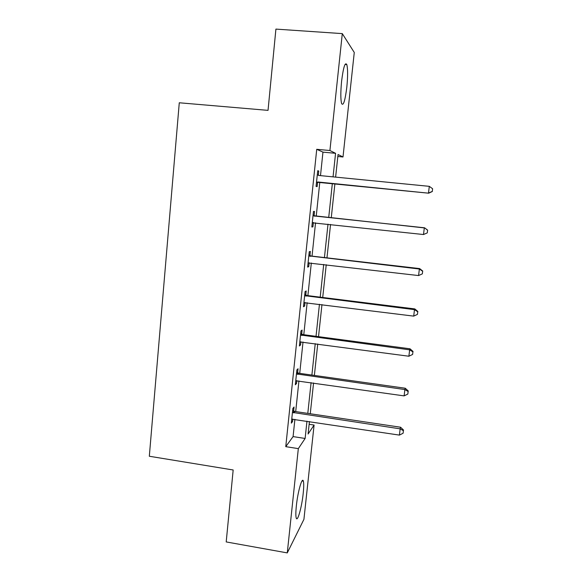 <?xml version="1.0" encoding="UTF-8"?>
<svg xmlns="http://www.w3.org/2000/svg" width="582" height="582" viewBox="0 0 582 582"><rect width="100%" height="100%" fill="white"/><g stroke="black" fill="none" stroke-linecap="round" stroke-linejoin="round"><path stroke-width="0.87" d="M296.347 505.911C297.78 491.681 302.225 476.316 303.36 481.147C303.891 483.169 303.848 487.221 303.215 493.296C301.847 506.944 297.453 522.745 296.216 517.951C295.685 515.987 295.729 511.971 296.347 505.911M341.605 81.138C343.358 67.316 345.09 61.787 346.807 64.551C347.869 68.814 347.869 76.337 346.821 87.125C345.111 100.751 343.38 106.237 341.619 103.589C340.572 99.515 340.572 92.029 341.605 81.138M309.137 424.3L314.091 425.049L303.92 519.355L287.275 552.9L226.202 541.929L233.171 469.987L149.319 456.252L179.278 102.774L268.033 110.369L275.912 29.1L342.296 33.618L354.271 52.467L343.002 156.98L338.04 154.528L335.618 177.117M337.829 156.493L343.002 156.98M320.493 175.626L322.959 152.135L316.732 149.305L285.762 446.656L293.081 436.602L294.899 419.331M295.707 411.583L298.937 380.89M299.723 373.353L303.018 342.02M303.782 334.708L307.143 302.72M307.885 295.634L311.319 262.991M312.039 256.131L315.539 222.811M316.23 216.191L319.794 182.304M318.325 175.247L318.761 171.028L317.721 170.715L316.077 186.429L317.132 186.633L317.568 182.428M314.091 215.624L314.527 211.455L313.458 211.441L311.836 226.987L312.912 226.878L313.349 222.724M309.915 255.549L310.344 251.424L309.246 251.715L307.638 267.087L308.744 266.687L309.158 262.751M305.776 295.038L306.205 290.964L305.084 291.546L303.491 306.75L304.626 306.052L304.997 302.465M301.687 334.097L302.109 330.067L300.967 330.94L299.388 345.977L300.545 344.995L300.887 341.75M297.642 372.735L298.057 368.741L296.885 369.897L295.336 384.767L296.514 383.509L296.82 380.599M293.641 410.95L294.048 407.007L292.862 408.433L291.32 423.143L292.52 421.608L292.79 419.025M287.275 552.9L298.326 448.627L305.121 438.464L306.969 421.15M285.762 446.656L298.326 448.627M316.732 149.305L329.914 150.527L342.296 33.618M333.05 176.863L335.567 153.313L329.914 150.527M307.798 413.387L311.086 382.621M311.887 375.07L315.24 343.664M316.026 336.331L319.445 304.27M320.209 297.169L323.701 264.439M324.436 257.571L328.001 224.165M328.714 217.53L332.337 183.556M309.435 421.528L308.096 434.012L314.091 425.049M334.897 183.817L331.26 217.799M330.547 224.441L326.968 257.862M326.233 264.737L322.719 297.482M321.962 304.59L318.521 336.665M317.736 343.998L314.375 375.419M313.56 382.971L310.264 413.758M322.959 152.135L335.567 153.313M293.081 436.602L305.121 438.464M317.699 170.926L318.761 171.028M311.857 226.762L312.912 226.878M307.696 266.563L308.744 266.687M303.578 305.921L304.626 306.052M299.512 344.85L300.545 344.995M295.481 383.363L296.514 383.509M291.495 421.455L292.52 421.608M317.888 181.984L428.716 193.188L316.521 182.195M432.288 191.42L432.608 188.75L432.288 191.42L428.498 193.035L429.305 186.342L318.703 175.451M318.929 182.217L316.463 182.763M317.299 174.702L318.681 175.437M428.716 193.188L432.361 191.485M432.608 188.75L429.305 186.342M313.021 215.646L424.307 227.911L423.514 234.531L312.272 222.797M313.08 215.071L315.371 216.097L424.554 227.795L427.603 230.232L427.283 232.873L427.603 230.232M312.665 222.688L313.72 222.615L312.25 223.044M427.69 230.181L424.554 227.795M423.514 234.531L427.283 232.873M308.816 255.869L419.367 269.015L418.582 275.562L308.074 262.948M308.904 254.996L311.181 256.036L419.651 268.586L419.367 269.015L422.656 271.248L422.343 273.86L422.656 271.248M422.758 271.067L419.651 268.586M418.582 275.562L422.343 273.86M304.655 295.656L414.486 309.653L413.707 316.121L303.92 302.655M304.779 294.485L307.041 295.532L414.799 308.918L414.486 309.653L417.76 311.792L417.447 314.375L417.76 311.792M417.876 311.494L414.799 308.918M413.707 316.121L417.447 314.375M300.538 334.999L409.655 349.833L408.884 356.228L299.817 341.925M300.69 333.544L302.938 334.599L410.004 348.793L409.655 349.833L412.922 351.884L412.616 354.438L412.922 351.884M413.053 351.463L410.004 348.793M408.884 356.228L412.616 354.438M296.471 373.913L404.883 389.562L404.119 395.884L295.751 380.766M296.653 372.174L298.886 373.237L405.268 388.23L404.883 389.562L408.142 391.533L407.837 394.058L408.142 391.533M408.288 390.995L405.268 388.23M404.119 395.884L407.837 394.058M292.44 412.405L400.161 428.847L399.412 435.103L291.735 419.178M292.651 410.383L294.878 411.459L400.576 427.232L400.161 428.847L403.406 430.731L403.108 433.234L403.406 430.731M403.566 430.083L400.576 427.232M399.412 435.103L403.108 433.234M316.914 182.079L317.961 182.311M313.378 215.835L314.447 215.813M314.309 216.126L315.371 216.097M309.166 256.065L310.264 255.745M310.097 256.364L311.181 256.036M305.004 295.852L306.125 295.234M305.928 296.151L307.041 295.532M300.887 335.196L302.036 334.294M301.803 335.501L302.938 334.599M296.82 374.117L297.984 372.931M297.722 374.422L298.886 373.237M292.79 412.609L293.983 411.147M293.692 412.922L294.878 411.459M303.36 481.147L302.036 480.936M346.807 64.551L345.061 64.42"/></g></svg>

